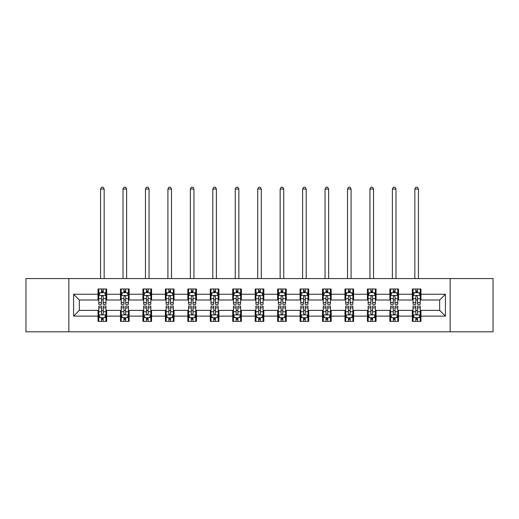<?xml version="1.0" encoding="UTF-8"?>
<svg xmlns="http://www.w3.org/2000/svg" width="519" height="519" viewBox="0 0 519 519"><rect width="100%" height="100%" fill="white"/><g stroke="black" fill="none" stroke-linecap="round" stroke-linejoin="round"><path stroke-width="0.78" d="M450.168 331.81L493.05 331.81L493.05 278.567L450.168 278.567L450.168 331.81L68.832 331.81L68.832 278.567L25.95 278.567L25.95 331.81L68.832 331.81M450.168 278.567L68.832 278.567M420.954 294.254L420.954 288.999L412.32 288.999L412.32 294.254L398.508 294.254L398.508 288.999L389.873 288.999L389.873 294.254L376.061 294.254L376.061 288.999L367.426 288.999L367.426 294.254L353.608 294.254L353.608 288.999L344.979 288.999L344.979 294.254L331.161 294.254L331.161 288.999L322.526 288.999L322.526 294.254L308.714 294.254L308.714 288.999L300.079 288.999L300.079 294.254L286.267 294.254L286.267 288.999L277.633 288.999L277.633 294.254L263.814 294.254L263.814 288.999L255.186 288.999L255.186 294.254L241.367 294.254L241.367 288.999L232.733 288.999L232.733 294.254L218.921 294.254L218.921 288.999L210.286 288.999L210.286 294.254L196.474 294.254L196.474 288.999L187.839 288.999L187.839 294.254L174.021 294.254L174.021 288.999L165.392 288.999L165.392 294.254L151.574 294.254L151.574 288.999L142.939 288.999L142.939 294.254L129.127 294.254L129.127 288.999L120.492 288.999L120.492 294.254L106.68 294.254L106.68 288.999L98.046 288.999L98.046 294.254L73.581 294.254L73.581 316.123L79.336 310.368L98.046 310.368L98.046 321.378L106.68 321.378L106.68 310.368L120.492 310.368L120.492 321.378L129.127 321.378L129.127 310.368L142.939 310.368L142.939 321.378L151.574 321.378L151.574 310.368L165.392 310.368L165.392 321.378L174.021 321.378L174.021 310.368L187.839 310.368L187.839 321.378L196.474 321.378L196.474 310.368L210.286 310.368L210.286 321.378L218.921 321.378L218.921 310.368L232.733 310.368L232.733 321.378L241.367 321.378L241.367 310.368L255.186 310.368L255.186 321.378L263.814 321.378L263.814 310.368L277.633 310.368L277.633 321.378L286.267 321.378L286.267 310.368L300.079 310.368L300.079 321.378L308.714 321.378L308.714 310.368L322.526 310.368L322.526 321.378L331.161 321.378L331.161 310.368L344.979 310.368L344.979 321.378L353.608 321.378L353.608 310.368L367.426 310.368L367.426 321.378L376.061 321.378L376.061 310.368L389.873 310.368L389.873 321.378L398.508 321.378L398.508 310.368L412.32 310.368L412.32 321.378L420.954 321.378L420.954 310.368L439.664 310.368L439.664 300.008L420.954 300.008L420.954 294.254L445.419 294.254L445.419 316.123L420.954 316.123M412.32 316.123L398.508 316.123M389.873 316.123L376.061 316.123M367.426 316.123L353.608 316.123M344.979 316.123L331.161 316.123M322.526 316.123L308.714 316.123M300.079 316.123L286.267 316.123M277.633 316.123L263.814 316.123M255.186 316.123L241.367 316.123M232.733 316.123L218.921 316.123M210.286 316.123L196.474 316.123M187.839 316.123L174.021 316.123M165.392 316.123L151.574 316.123M142.939 316.123L129.127 316.123M120.492 316.123L106.68 316.123M98.046 316.123L73.581 316.123M412.32 294.254L412.32 300.008L398.508 300.008L398.508 294.254M389.873 294.254L389.873 300.008L376.061 300.008L376.061 294.254M367.426 294.254L367.426 300.008L353.608 300.008L353.608 294.254M344.979 294.254L344.979 300.008L331.161 300.008L331.161 294.254M322.526 294.254L322.526 300.008L308.714 300.008L308.714 294.254M300.079 294.254L300.079 300.008L286.267 300.008L286.267 294.254M277.633 294.254L277.633 300.008L263.814 300.008L263.814 294.254M255.186 294.254L255.186 300.008L241.367 300.008L241.367 294.254M232.733 294.254L232.733 300.008L218.921 300.008L218.921 294.254M210.286 294.254L210.286 300.008L196.474 300.008L196.474 294.254M187.839 294.254L187.839 300.008L174.021 300.008L174.021 294.254M165.392 294.254L165.392 300.008L151.574 300.008L151.574 294.254M142.939 294.254L142.939 300.008L129.127 300.008L129.127 294.254M120.492 294.254L120.492 300.008L106.68 300.008L106.68 294.254M98.046 294.254L98.046 300.008L79.336 300.008L73.581 294.254M79.336 300.008L79.336 310.368M445.419 316.123L439.664 310.368M439.664 300.008L445.419 294.254M98.046 292.599L98.766 292.599M101.497 292.599L103.223 292.599M105.96 292.599L106.68 292.599M98.046 299.865L98.766 299.865M101.497 299.865L103.223 299.865M105.96 299.865L106.68 299.865M98.046 310.511L98.766 310.511M101.497 310.511L103.223 310.511M105.96 310.511L106.68 310.511M98.046 317.777L98.766 317.777M101.497 317.777L103.223 317.777M105.96 317.777L106.68 317.777M120.492 310.511L121.212 310.511M123.944 310.511L125.676 310.511M128.407 310.511L129.127 310.511M120.492 317.777L121.212 317.777M123.944 317.777L125.676 317.777M128.407 317.777L129.127 317.777M120.492 292.599L121.212 292.599M123.944 292.599L125.676 292.599M128.407 292.599L129.127 292.599M120.492 299.865L121.212 299.865M123.944 299.865L125.676 299.865M128.407 299.865L129.127 299.865M142.939 310.511L143.659 310.511M146.397 310.511L148.123 310.511M150.854 310.511L151.574 310.511M142.939 317.777L143.659 317.777M146.397 317.777L148.123 317.777M150.854 317.777L151.574 317.777M142.939 292.599L143.659 292.599M146.397 292.599L148.123 292.599M150.854 292.599L151.574 292.599M142.939 299.865L143.659 299.865M146.397 299.865L148.123 299.865M150.854 299.865L151.574 299.865M165.392 310.511L166.106 310.511M168.844 310.511L170.569 310.511M173.301 310.511L174.021 310.511M165.392 317.777L166.106 317.777M168.844 317.777L170.569 317.777M173.301 317.777L174.021 317.777M165.392 292.599L166.106 292.599M168.844 292.599L170.569 292.599M173.301 292.599L174.021 292.599M165.392 299.865L166.106 299.865M168.844 299.865L170.569 299.865M173.301 299.865L174.021 299.865M187.839 310.511L188.559 310.511M191.29 310.511L193.016 310.511M195.754 310.511L196.474 310.511M187.839 317.777L188.559 317.777M191.29 317.777L193.016 317.777M195.754 317.777L196.474 317.777M187.839 292.599L188.559 292.599M191.29 292.599L193.016 292.599M195.754 292.599L196.474 292.599M187.839 299.865L188.559 299.865M191.29 299.865L193.016 299.865M195.754 299.865L196.474 299.865M210.286 310.511L211.006 310.511M213.737 310.511L215.469 310.511M218.201 310.511L218.921 310.511M210.286 317.777L211.006 317.777M213.737 317.777L215.469 317.777M218.201 317.777L218.921 317.777M210.286 292.599L211.006 292.599M213.737 292.599L215.469 292.599M218.201 292.599L218.921 292.599M210.286 299.865L211.006 299.865M213.737 299.865L215.469 299.865M218.201 299.865L218.921 299.865M232.733 310.511L233.453 310.511M236.19 310.511L237.916 310.511M240.647 310.511L241.367 310.511M232.733 317.777L233.453 317.777M236.19 317.777L237.916 317.777M240.647 317.777L241.367 317.777M232.733 292.599L233.453 292.599M236.19 292.599L237.916 292.599M240.647 292.599L241.367 292.599M232.733 299.865L233.453 299.865M236.19 299.865L237.916 299.865M240.647 299.865L241.367 299.865M255.186 310.511L255.899 310.511M258.637 310.511L260.363 310.511M263.101 310.511L263.814 310.511M255.186 317.777L255.899 317.777M258.637 317.777L260.363 317.777M263.101 317.777L263.814 317.777M255.186 292.599L255.899 292.599M258.637 292.599L260.363 292.599M263.101 292.599L263.814 292.599M255.186 299.865L255.899 299.865M258.637 299.865L260.363 299.865M263.101 299.865L263.814 299.865M277.633 310.511L278.353 310.511M281.084 310.511L282.81 310.511M285.547 310.511L286.267 310.511M277.633 317.777L278.353 317.777M281.084 317.777L282.81 317.777M285.547 317.777L286.267 317.777M277.633 292.599L278.353 292.599M281.084 292.599L282.81 292.599M285.547 292.599L286.267 292.599M277.633 299.865L278.353 299.865M281.084 299.865L282.81 299.865M285.547 299.865L286.267 299.865M300.079 310.511L300.799 310.511M303.531 310.511L305.263 310.511M307.994 310.511L308.714 310.511M300.079 317.777L300.799 317.777M303.531 317.777L305.263 317.777M307.994 317.777L308.714 317.777M300.079 292.599L300.799 292.599M303.531 292.599L305.263 292.599M307.994 292.599L308.714 292.599M300.079 299.865L300.799 299.865M303.531 299.865L305.263 299.865M307.994 299.865L308.714 299.865M322.526 310.511L323.246 310.511M325.984 310.511L327.71 310.511M330.441 310.511L331.161 310.511M322.526 317.777L323.246 317.777M325.984 317.777L327.71 317.777M330.441 317.777L331.161 317.777M322.526 292.599L323.246 292.599M325.984 292.599L327.71 292.599M330.441 292.599L331.161 292.599M322.526 299.865L323.246 299.865M325.984 299.865L327.71 299.865M330.441 299.865L331.161 299.865M344.979 310.511L345.699 310.511M348.431 310.511L350.156 310.511M352.894 310.511L353.608 310.511M344.979 317.777L345.699 317.777M348.431 317.777L350.156 317.777M352.894 317.777L353.608 317.777M344.979 292.599L345.699 292.599M348.431 292.599L350.156 292.599M352.894 292.599L353.608 292.599M344.979 299.865L345.699 299.865M348.431 299.865L350.156 299.865M352.894 299.865L353.608 299.865M367.426 310.511L368.146 310.511M370.877 310.511L372.603 310.511M375.341 310.511L376.061 310.511M367.426 317.777L368.146 317.777M370.877 317.777L372.603 317.777M375.341 317.777L376.061 317.777M367.426 292.599L368.146 292.599M370.877 292.599L372.603 292.599M375.341 292.599L376.061 292.599M367.426 299.865L368.146 299.865M370.877 299.865L372.603 299.865M375.341 299.865L376.061 299.865M389.873 310.511L390.593 310.511M393.324 310.511L395.056 310.511M397.788 310.511L398.508 310.511M389.873 317.777L390.593 317.777M393.324 317.777L395.056 317.777M397.788 317.777L398.508 317.777M389.873 292.599L390.593 292.599M393.324 292.599L395.056 292.599M397.788 292.599L398.508 292.599M389.873 299.865L390.593 299.865M393.324 299.865L395.056 299.865M397.788 299.865L398.508 299.865M412.32 310.511L413.04 310.511M415.777 310.511L417.503 310.511M420.234 310.511L420.954 310.511M412.32 317.777L413.04 317.777M415.777 317.777L417.503 317.777M420.234 317.777L420.954 317.777M412.32 292.599L413.04 292.599M415.777 292.599L417.503 292.599M420.234 292.599L420.954 292.599M412.32 299.865L413.04 299.865M415.777 299.865L417.503 299.865M420.234 299.865L420.954 299.865M103.223 290.867L101.497 290.867M105.96 302.519L103.223 302.519L103.223 304.322L105.96 304.322L105.96 295.545L104.52 292.671L100.199 292.671L98.766 295.545L98.766 304.322L101.497 304.322L101.497 302.519L98.766 302.519M98.766 295.545L98.766 288.999M105.96 295.545L105.96 288.999M101.497 292.671L101.497 288.999M103.223 288.999L103.223 292.671M103.223 302.519L103.223 296.628C102.652 295.519 102.074 295.519 101.497 296.628L101.497 302.519M104.157 278.567L104.157 189.059L100.563 189.059L100.563 278.567M100.563 189.059L101.64 187.19L103.08 187.19L104.157 189.059M101.497 319.509L103.223 319.509M98.766 307.858L101.497 307.858L101.497 306.054L98.766 306.054L98.766 314.832L100.199 317.706L104.52 317.706L105.96 314.832L105.96 306.054L103.223 306.054L103.223 307.858L105.96 307.858M105.96 314.832L105.96 321.378M98.766 314.832L98.766 321.378M103.223 317.706L103.223 321.378M101.497 321.378L101.497 317.706M101.497 307.858L101.497 313.748C102.074 314.858 102.645 314.858 103.223 313.748L103.223 307.858M125.676 290.867L123.944 290.867M128.407 302.519L125.676 302.519L125.676 304.322L128.407 304.322L128.407 295.545L126.967 292.671L122.653 292.671L121.212 295.545L121.212 304.322L123.944 304.322L123.944 302.519L121.212 302.519M121.212 295.545L121.212 288.999M128.407 295.545L128.407 288.999M123.944 292.671L123.944 288.999M125.676 288.999L125.676 292.671M125.676 302.519L125.676 296.628C125.098 295.519 124.521 295.519 123.944 296.628L123.944 302.519M126.61 278.567L126.61 189.059L123.009 189.059L123.009 278.567M123.009 189.059L124.093 187.19L125.527 187.19L126.61 189.059M148.123 290.867L146.397 290.867M150.854 302.519L148.123 302.519L148.123 304.322L150.854 304.322L150.854 295.545L149.414 292.671L145.099 292.671L143.659 295.545L143.659 304.322L146.397 304.322L146.397 302.519L143.659 302.519M143.659 295.545L143.659 288.999M150.854 295.545L150.854 288.999M146.397 292.671L146.397 288.999M148.123 288.999L148.123 292.671M148.123 302.519L148.123 296.628C147.545 295.519 146.968 295.519 146.397 296.628L146.397 302.519M149.057 278.567L149.057 189.059L145.456 189.059L145.456 278.567M145.456 189.059L146.54 187.19L147.98 187.19L149.057 189.059M123.944 319.509L125.676 319.509M121.212 307.858L123.944 307.858L123.944 306.054L121.212 306.054L121.212 314.832L122.653 317.706L126.967 317.706L128.407 314.832L128.407 306.054L125.676 306.054L125.676 307.858L128.407 307.858M128.407 314.832L128.407 321.378M121.212 314.832L121.212 321.378M125.676 317.706L125.676 321.378M123.944 321.378L123.944 317.706M123.944 307.858L123.944 313.748C124.521 314.858 125.098 314.858 125.676 313.748L125.676 307.858M146.397 319.509L148.123 319.509M143.659 307.858L146.397 307.858L146.397 306.054L143.659 306.054L143.659 314.832L145.099 317.706L149.414 317.706L150.854 314.832L150.854 306.054L148.123 306.054L148.123 307.858L150.854 307.858M150.854 314.832L150.854 321.378M143.659 314.832L143.659 321.378M148.123 317.706L148.123 321.378M146.397 321.378L146.397 317.706M146.397 307.858L146.397 313.748C146.968 314.858 147.545 314.858 148.123 313.748L148.123 307.858M170.569 290.867L168.844 290.867M173.301 302.519L170.569 302.519L170.569 304.322L173.301 304.322L173.301 295.545L171.867 292.671L167.546 292.671L166.106 295.545L166.106 304.322L168.844 304.322L168.844 302.519L166.106 302.519M166.106 295.545L166.106 288.999M173.301 295.545L173.301 288.999M168.844 292.671L168.844 288.999M170.569 288.999L170.569 292.671M170.569 302.519L170.569 296.628C169.992 295.519 169.421 295.519 168.844 296.628L168.844 302.519M171.504 278.567L171.504 189.059L167.909 189.059L167.909 278.567M167.909 189.059L168.986 187.19L170.427 187.19L171.504 189.059M193.016 290.867L191.29 290.867M195.754 302.519L193.016 302.519L193.016 304.322L195.754 304.322L195.754 295.545L194.314 292.671L189.999 292.671L188.559 295.545L188.559 304.322L191.29 304.322L191.29 302.519L188.559 302.519M188.559 295.545L188.559 288.999M195.754 295.545L195.754 288.999M191.29 292.671L191.29 288.999M193.016 288.999L193.016 292.671M193.016 302.519L193.016 296.628C192.445 295.519 191.868 295.519 191.29 296.628L191.29 302.519M193.95 278.567L193.95 189.059L190.356 189.059L190.356 278.567M190.356 189.059L191.433 187.19L192.873 187.19L193.95 189.059M215.469 290.867L213.737 290.867M218.201 302.519L215.469 302.519L215.469 304.322L218.201 304.322L218.201 295.545L216.76 292.671L212.446 292.671L211.006 295.545L211.006 304.322L213.737 304.322L213.737 302.519L211.006 302.519M211.006 295.545L211.006 288.999M218.201 295.545L218.201 288.999M213.737 292.671L213.737 288.999M215.469 288.999L215.469 292.671M215.469 302.519L215.469 296.628C214.892 295.519 214.315 295.519 213.737 296.628L213.737 302.519M216.404 278.567L216.404 189.059L212.803 189.059L212.803 278.567M212.803 189.059L213.886 187.19L215.32 187.19L216.404 189.059M168.844 319.509L170.569 319.509M166.106 307.858L168.844 307.858L168.844 306.054L166.106 306.054L166.106 314.832L167.546 317.706L171.867 317.706L173.301 314.832L173.301 306.054L170.569 306.054L170.569 307.858L173.301 307.858M173.301 314.832L173.301 321.378M166.106 314.832L166.106 321.378M170.569 317.706L170.569 321.378M168.844 321.378L168.844 317.706M168.844 307.858L168.844 313.748C169.415 314.858 169.992 314.858 170.569 313.748L170.569 307.858M191.29 319.509L193.016 319.509M188.559 307.858L191.29 307.858L191.29 306.054L188.559 306.054L188.559 314.832L189.999 317.706L194.314 317.706L195.754 314.832L195.754 306.054L193.016 306.054L193.016 307.858L195.754 307.858M195.754 314.832L195.754 321.378M188.559 314.832L188.559 321.378M193.016 317.706L193.016 321.378M191.29 321.378L191.29 317.706M191.29 307.858L191.29 313.748C191.868 314.858 192.439 314.858 193.016 313.748L193.016 307.858M213.737 319.509L215.469 319.509M211.006 307.858L213.737 307.858L213.737 306.054L211.006 306.054L211.006 314.832L212.446 317.706L216.76 317.706L218.201 314.832L218.201 306.054L215.469 306.054L215.469 307.858L218.201 307.858M218.201 314.832L218.201 321.378M211.006 314.832L211.006 321.378M215.469 317.706L215.469 321.378M213.737 321.378L213.737 317.706M213.737 307.858L213.737 313.748C214.315 314.858 214.892 314.858 215.469 313.748L215.469 307.858M237.916 290.867L236.19 290.867M240.647 302.519L237.916 302.519L237.916 304.322L240.647 304.322L240.647 295.545L239.207 292.671L234.893 292.671L233.453 295.545L233.453 304.322L236.19 304.322L236.19 302.519L233.453 302.519M233.453 295.545L233.453 288.999M240.647 295.545L240.647 288.999M236.19 292.671L236.19 288.999M237.916 288.999L237.916 292.671M237.916 302.519L237.916 296.628C237.339 295.519 236.761 295.519 236.19 296.628L236.19 302.519M238.85 278.567L238.85 189.059L235.25 189.059L235.25 278.567M235.25 189.059L236.333 187.19L237.773 187.19L238.85 189.059M236.19 319.509L237.916 319.509M233.453 307.858L236.19 307.858L236.19 306.054L233.453 306.054L233.453 314.832L234.893 317.706L239.207 317.706L240.647 314.832L240.647 306.054L237.916 306.054L237.916 307.858L240.647 307.858M240.647 314.832L240.647 321.378M233.453 314.832L233.453 321.378M237.916 317.706L237.916 321.378M236.19 321.378L236.19 317.706M236.19 307.858L236.19 313.748C236.761 314.858 237.339 314.858 237.916 313.748L237.916 307.858M260.363 290.867L258.637 290.867M263.101 302.519L260.363 302.519L260.363 304.322L263.101 304.322L263.101 295.545L261.66 292.671L257.34 292.671L255.899 295.545L255.899 304.322L258.637 304.322L258.637 302.519L255.899 302.519M255.899 295.545L255.899 288.999M263.101 295.545L263.101 288.999M258.637 292.671L258.637 288.999M260.363 288.999L260.363 292.671M260.363 302.519L260.363 296.628C259.785 295.519 259.215 295.519 258.637 296.628L258.637 302.519M261.297 278.567L261.297 189.059L257.703 189.059L257.703 278.567M257.703 189.059L258.78 187.19L260.22 187.19L261.297 189.059M258.637 319.509L260.363 319.509M255.899 307.858L258.637 307.858L258.637 306.054L255.899 306.054L255.899 314.832L257.34 317.706L261.66 317.706L263.101 314.832L263.101 306.054L260.363 306.054L260.363 307.858L263.101 307.858M263.101 314.832L263.101 321.378M255.899 314.832L255.899 321.378M260.363 317.706L260.363 321.378M258.637 321.378L258.637 317.706M258.637 307.858L258.637 313.748C259.215 314.858 259.785 314.858 260.363 313.748L260.363 307.858M282.81 290.867L281.084 290.867M285.547 302.519L282.81 302.519L282.81 304.322L285.547 304.322L285.547 295.545L284.107 292.671L279.793 292.671L278.353 295.545L278.353 304.322L281.084 304.322L281.084 302.519L278.353 302.519M278.353 295.545L278.353 288.999M285.547 295.545L285.547 288.999M281.084 292.671L281.084 288.999M282.81 288.999L282.81 292.671M282.81 302.519L282.81 296.628C282.239 295.519 281.661 295.519 281.084 296.628L281.084 302.519M283.75 278.567L283.75 189.059L280.15 189.059L280.15 278.567M280.15 189.059L281.227 187.19L282.667 187.19L283.75 189.059M281.084 319.509L282.81 319.509M278.353 307.858L281.084 307.858L281.084 306.054L278.353 306.054L278.353 314.832L279.793 317.706L284.107 317.706L285.547 314.832L285.547 306.054L282.81 306.054L282.81 307.858L285.547 307.858M285.547 314.832L285.547 321.378M278.353 314.832L278.353 321.378M282.81 317.706L282.81 321.378M281.084 321.378L281.084 317.706M281.084 307.858L281.084 313.748C281.661 314.858 282.239 314.858 282.81 313.748L282.81 307.858M305.263 290.867L303.531 290.867M307.994 302.519L305.263 302.519L305.263 304.322L307.994 304.322L307.994 295.545L306.554 292.671L302.24 292.671L300.799 295.545L300.799 304.322L303.531 304.322L303.531 302.519L300.799 302.519M300.799 295.545L300.799 288.999M307.994 295.545L307.994 288.999M303.531 292.671L303.531 288.999M305.263 288.999L305.263 292.671M305.263 302.519L305.263 296.628C304.685 295.519 304.108 295.519 303.531 296.628L303.531 302.519M306.197 278.567L306.197 189.059L302.596 189.059L302.596 278.567M302.596 189.059L303.68 187.19L305.114 187.19L306.197 189.059M303.531 319.509L305.263 319.509M300.799 307.858L303.531 307.858L303.531 306.054L300.799 306.054L300.799 314.832L302.24 317.706L306.554 317.706L307.994 314.832L307.994 306.054L305.263 306.054L305.263 307.858L307.994 307.858M307.994 314.832L307.994 321.378M300.799 314.832L300.799 321.378M305.263 317.706L305.263 321.378M303.531 321.378L303.531 317.706M303.531 307.858L303.531 313.748C304.108 314.858 304.685 314.858 305.263 313.748L305.263 307.858M327.71 290.867L325.984 290.867M330.441 302.519L327.71 302.519L327.71 304.322L330.441 304.322L330.441 295.545L329.001 292.671L324.686 292.671L323.246 295.545L323.246 304.322L325.984 304.322L325.984 302.519L323.246 302.519M323.246 295.545L323.246 288.999M330.441 295.545L330.441 288.999M325.984 292.671L325.984 288.999M327.71 288.999L327.71 292.671M327.71 302.519L327.71 296.628C327.132 295.519 326.561 295.519 325.984 296.628L325.984 302.519M328.644 278.567L328.644 189.059L325.05 189.059L325.05 278.567M325.05 189.059L326.127 187.19L327.567 187.19L328.644 189.059M325.984 319.509L327.71 319.509M323.246 307.858L325.984 307.858L325.984 306.054L323.246 306.054L323.246 314.832L324.686 317.706L329.001 317.706L330.441 314.832L330.441 306.054L327.71 306.054L327.71 307.858L330.441 307.858M330.441 314.832L330.441 321.378M323.246 314.832L323.246 321.378M327.71 317.706L327.71 321.378M325.984 321.378L325.984 317.706M325.984 307.858L325.984 313.748C326.555 314.858 327.132 314.858 327.71 313.748L327.71 307.858M350.156 290.867L348.431 290.867M352.894 302.519L350.156 302.519L350.156 304.322L352.894 304.322L352.894 295.545L351.454 292.671L347.133 292.671L345.699 295.545L345.699 304.322L348.431 304.322L348.431 302.519L345.699 302.519M345.699 295.545L345.699 288.999M352.894 295.545L352.894 288.999M348.431 292.671L348.431 288.999M350.156 288.999L350.156 292.671M350.156 302.519L350.156 296.628C349.585 295.519 349.008 295.519 348.431 296.628L348.431 302.519M351.091 278.567L351.091 189.059L347.496 189.059L347.496 278.567M347.496 189.059L348.573 187.19L350.014 187.19L351.091 189.059M348.431 319.509L350.156 319.509M345.699 307.858L348.431 307.858L348.431 306.054L345.699 306.054L345.699 314.832L347.133 317.706L351.454 317.706L352.894 314.832L352.894 306.054L350.156 306.054L350.156 307.858L352.894 307.858M352.894 314.832L352.894 321.378M345.699 314.832L345.699 321.378M350.156 317.706L350.156 321.378M348.431 321.378L348.431 317.706M348.431 307.858L348.431 313.748C349.008 314.858 349.579 314.858 350.156 313.748L350.156 307.858M372.603 290.867L370.877 290.867M375.341 302.519L372.603 302.519L372.603 304.322L375.341 304.322L375.341 295.545L373.901 292.671L369.586 292.671L368.146 295.545L368.146 304.322L370.877 304.322L370.877 302.519L368.146 302.519M368.146 295.545L368.146 288.999M375.341 295.545L375.341 288.999M370.877 292.671L370.877 288.999M372.603 288.999L372.603 292.671M372.603 302.519L372.603 296.628C372.032 295.519 371.455 295.519 370.877 296.628L370.877 302.519M373.544 278.567L373.544 189.059L369.943 189.059L369.943 278.567M369.943 189.059L371.02 187.19L372.46 187.19L373.544 189.059M370.877 319.509L372.603 319.509M368.146 307.858L370.877 307.858L370.877 306.054L368.146 306.054L368.146 314.832L369.586 317.706L373.901 317.706L375.341 314.832L375.341 306.054L372.603 306.054L372.603 307.858L375.341 307.858M375.341 314.832L375.341 321.378M368.146 314.832L368.146 321.378M372.603 317.706L372.603 321.378M370.877 321.378L370.877 317.706M370.877 307.858L370.877 313.748C371.455 314.858 372.032 314.858 372.603 313.748L372.603 307.858M395.056 290.867L393.324 290.867M397.788 302.519L395.056 302.519L395.056 304.322L397.788 304.322L397.788 295.545L396.347 292.671L392.033 292.671L390.593 295.545L390.593 304.322L393.324 304.322L393.324 302.519L390.593 302.519M390.593 295.545L390.593 288.999M397.788 295.545L397.788 288.999M393.324 292.671L393.324 288.999M395.056 288.999L395.056 292.671M395.056 302.519L395.056 296.628C394.479 295.519 393.902 295.519 393.324 296.628L393.324 302.519M395.991 278.567L395.991 189.059L392.39 189.059L392.39 278.567M392.39 189.059L393.473 187.19L394.907 187.19L395.991 189.059M393.324 319.509L395.056 319.509M390.593 307.858L393.324 307.858L393.324 306.054L390.593 306.054L390.593 314.832L392.033 317.706L396.347 317.706L397.788 314.832L397.788 306.054L395.056 306.054L395.056 307.858L397.788 307.858M397.788 314.832L397.788 321.378M390.593 314.832L390.593 321.378M395.056 317.706L395.056 321.378M393.324 321.378L393.324 317.706M393.324 307.858L393.324 313.748C393.902 314.858 394.479 314.858 395.056 313.748L395.056 307.858M417.503 290.867L415.777 290.867M420.234 302.519L417.503 302.519L417.503 304.322L420.234 304.322L420.234 295.545L418.801 292.671L414.48 292.671L413.04 295.545L413.04 304.322L415.777 304.322L415.777 302.519L413.04 302.519M413.04 295.545L413.04 288.999M420.234 295.545L420.234 288.999M415.777 292.671L415.777 288.999M417.503 288.999L417.503 292.671M417.503 302.519L417.503 296.628C416.926 295.519 416.355 295.519 415.777 296.628L415.777 302.519M418.437 278.567L418.437 189.059L414.843 189.059L414.843 278.567M414.843 189.059L415.92 187.19L417.36 187.19L418.437 189.059M415.777 319.509L417.503 319.509M413.04 307.858L415.777 307.858L415.777 306.054L413.04 306.054L413.04 314.832L414.48 317.706L418.801 317.706L420.234 314.832L420.234 306.054L417.503 306.054L417.503 307.858L420.234 307.858M420.234 314.832L420.234 321.378M413.04 314.832L413.04 321.378M417.503 317.706L417.503 321.378M415.777 321.378L415.777 317.706M415.777 307.858L415.777 313.748C416.348 314.858 416.926 314.858 417.503 313.748L417.503 307.858M105.921 295.473L98.798 295.473M98.766 292.839L100.115 292.839M104.604 292.839L105.96 292.839M101.497 298.665L98.766 298.665M105.96 298.665L103.223 298.665M103.223 291.788L101.497 291.788M98.798 314.903L105.921 314.903M105.96 317.537L104.604 317.537M100.115 317.537L98.766 317.537M103.223 311.711L105.96 311.711M98.766 311.711L101.497 311.711M101.497 318.588L103.223 318.588M128.368 295.473L121.245 295.473M121.212 292.839L122.562 292.839M127.051 292.839L128.407 292.839M123.944 298.665L121.212 298.665M128.407 298.665L125.676 298.665M125.676 291.788L123.944 291.788M150.821 295.473L143.698 295.473M143.659 292.839L145.015 292.839M149.504 292.839L150.854 292.839M146.397 298.665L143.659 298.665M150.854 298.665L148.123 298.665M148.123 291.788L146.397 291.788M121.245 314.903L128.368 314.903M128.407 317.537L127.051 317.537M122.562 317.537L121.212 317.537M125.676 311.711L128.407 311.711M121.212 311.711L123.944 311.711M123.944 318.588L125.676 318.588M143.698 314.903L150.821 314.903M150.854 317.537L149.504 317.537M145.015 317.537L143.659 317.537M148.123 311.711L150.854 311.711M143.659 311.711L146.397 311.711M146.397 318.588L148.123 318.588M173.268 295.473L166.145 295.473M166.106 292.839L167.462 292.839M171.951 292.839L173.301 292.839M168.844 298.665L166.106 298.665M173.301 298.665L170.569 298.665M170.569 291.788L168.844 291.788M195.715 295.473L188.592 295.473M188.559 292.839L189.909 292.839M194.398 292.839L195.754 292.839M191.29 298.665L188.559 298.665M195.754 298.665L193.016 298.665M193.016 291.788L191.29 291.788M218.162 295.473L211.038 295.473M211.006 292.839L212.355 292.839M216.851 292.839L218.201 292.839M213.737 298.665L211.006 298.665M218.201 298.665L215.469 298.665M215.469 291.788L213.737 291.788M166.145 314.903L173.268 314.903M173.301 317.537L171.951 317.537M167.462 317.537L166.106 317.537M170.569 311.711L173.301 311.711M166.106 311.711L168.844 311.711M168.844 318.588L170.569 318.588M188.592 314.903L195.715 314.903M195.754 317.537L194.398 317.537M189.909 317.537L188.559 317.537M193.016 311.711L195.754 311.711M188.559 311.711L191.29 311.711M191.29 318.588L193.016 318.588M211.038 314.903L218.162 314.903M218.201 317.537L216.851 317.537M212.355 317.537L211.006 317.537M215.469 311.711L218.201 311.711M211.006 311.711L213.737 311.711M213.737 318.588L215.469 318.588M240.615 295.473L233.492 295.473M233.453 292.839L234.809 292.839M239.298 292.839L240.647 292.839M236.19 298.665L233.453 298.665M240.647 298.665L237.916 298.665M237.916 291.788L236.19 291.788M233.492 314.903L240.615 314.903M240.647 317.537L239.298 317.537M234.809 317.537L233.453 317.537M237.916 311.711L240.647 311.711M233.453 311.711L236.19 311.711M236.19 318.588L237.916 318.588M263.062 295.473L255.938 295.473M255.899 292.839L257.255 292.839M261.745 292.839L263.101 292.839M258.637 298.665L255.899 298.665M263.101 298.665L260.363 298.665M260.363 291.788L258.637 291.788M255.938 314.903L263.062 314.903M263.101 317.537L261.745 317.537M257.255 317.537L255.899 317.537M260.363 311.711L263.101 311.711M255.899 311.711L258.637 311.711M258.637 318.588L260.363 318.588M285.508 295.473L278.385 295.473M278.353 292.839L279.702 292.839M284.191 292.839L285.547 292.839M281.084 298.665L278.353 298.665M285.547 298.665L282.81 298.665M282.81 291.788L281.084 291.788M278.385 314.903L285.508 314.903M285.547 317.537L284.191 317.537M279.702 317.537L278.353 317.537M282.81 311.711L285.547 311.711M278.353 311.711L281.084 311.711M281.084 318.588L282.81 318.588M307.962 295.473L300.838 295.473M300.799 292.839L302.149 292.839M306.645 292.839L307.994 292.839M303.531 298.665L300.799 298.665M307.994 298.665L305.263 298.665M305.263 291.788L303.531 291.788M300.838 314.903L307.962 314.903M307.994 317.537L306.645 317.537M302.149 317.537L300.799 317.537M305.263 311.711L307.994 311.711M300.799 311.711L303.531 311.711M303.531 318.588L305.263 318.588M330.408 295.473L323.285 295.473M323.246 292.839L324.602 292.839M329.091 292.839L330.441 292.839M325.984 298.665L323.246 298.665M330.441 298.665L327.71 298.665M327.71 291.788L325.984 291.788M323.285 314.903L330.408 314.903M330.441 317.537L329.091 317.537M324.602 317.537L323.246 317.537M327.71 311.711L330.441 311.711M323.246 311.711L325.984 311.711M325.984 318.588L327.71 318.588M352.855 295.473L345.732 295.473M345.699 292.839L347.049 292.839M351.538 292.839L352.894 292.839M348.431 298.665L345.699 298.665M352.894 298.665L350.156 298.665M350.156 291.788L348.431 291.788M345.732 314.903L352.855 314.903M352.894 317.537L351.538 317.537M347.049 317.537L345.699 317.537M350.156 311.711L352.894 311.711M345.699 311.711L348.431 311.711M348.431 318.588L350.156 318.588M375.302 295.473L368.179 295.473M368.146 292.839L369.496 292.839M373.985 292.839L375.341 292.839M370.877 298.665L368.146 298.665M375.341 298.665L372.603 298.665M372.603 291.788L370.877 291.788M368.179 314.903L375.302 314.903M375.341 317.537L373.985 317.537M369.496 317.537L368.146 317.537M372.603 311.711L375.341 311.711M368.146 311.711L370.877 311.711M370.877 318.588L372.603 318.588M397.755 295.473L390.632 295.473M390.593 292.839L391.949 292.839M396.438 292.839L397.788 292.839M393.324 298.665L390.593 298.665M397.788 298.665L395.056 298.665M395.056 291.788L393.324 291.788M390.632 314.903L397.755 314.903M397.788 317.537L396.438 317.537M391.949 317.537L390.593 317.537M395.056 311.711L397.788 311.711M390.593 311.711L393.324 311.711M393.324 318.588L395.056 318.588M420.202 295.473L413.079 295.473M413.04 292.839L414.396 292.839M418.885 292.839L420.234 292.839M415.777 298.665L413.04 298.665M420.234 298.665L417.503 298.665M417.503 291.788L415.777 291.788M413.079 314.903L420.202 314.903M420.234 317.537L418.885 317.537M414.396 317.537L413.04 317.537M417.503 311.711L420.234 311.711M413.04 311.711L415.777 311.711M415.777 318.588L417.503 318.588"/></g></svg>
